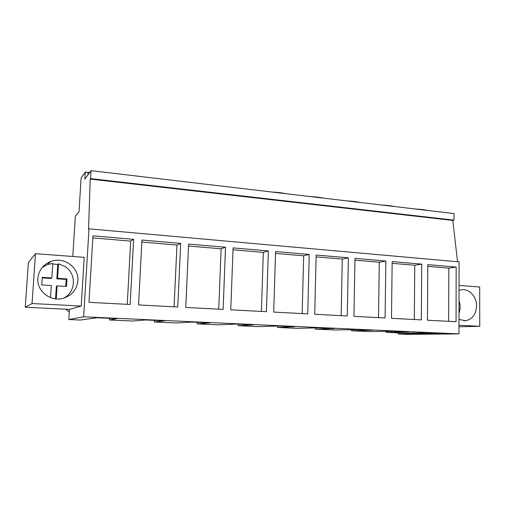 <?xml version="1.0" encoding="UTF-8"?>
<svg xmlns="http://www.w3.org/2000/svg" width="505" height="505" viewBox="0 0 505 505"><rect width="100%" height="100%" fill="white"/><g stroke="black" fill="none" stroke-linecap="round" stroke-linejoin="round"><path stroke-width="0.76" d="M69.456 309.382L25.25 307.217L28.381 262.606L35.476 253.68L84.209 257.335L81.229 306.043L69.456 309.382L68.819 319.532L83.647 316.799L458.976 333.906L406.336 334.348L398.23 333.994L443.504 333.489L429.622 332.858L403.445 333.079L386.079 332.303L408.671 331.911L394.197 331.248L369.414 331.564L351.341 330.756L372.349 330.257L357.25 329.576L334.001 329.986L315.177 329.146L334.436 328.54L318.668 327.821L297.11 328.338L277.491 327.467L294.832 326.741L278.343 325.99L258.655 326.628L238.19 325.712L253.415 324.86L236.163 324.077L218.526 324.835L197.158 323.882L210.061 322.891L191.988 322.07L176.617 322.966L154.284 321.975L164.63 320.827L145.68 319.968L132.802 321.016L109.44 319.974L116.971 318.668L97.067 317.765L80.333 320.037L68.819 319.532M72.796 256.477L75.346 216.108L78.995 211.948L81.116 177.956L85.276 172.053L84.84 179.155L91.07 170.652L90.584 178.606L90.218 179.086L88.545 229.245L88.994 228.841L83.647 316.799M398.243 332.845L398.23 333.994M88.994 228.841L459.077 261.887L458.976 333.906M92.964 235.841L88.968 302.318L130.145 304.496L133.629 239.338L92.964 235.841M348.374 257.809L316.155 255.038L314.716 314.255L347.27 315.972L348.374 257.809L342.289 259.09L316.105 256.868M385.839 261.028L385.094 317.973L353.942 316.326L354.983 258.377L385.839 261.028L379.293 262.234L378.51 317.626M223.122 309.407L185.764 307.438L188.599 244.066L225.527 247.242L223.122 309.407M141.943 240.058L138.559 304.938L177.754 307.008L180.676 243.385L141.943 240.058M275.56 251.547L273.704 312.084L307.747 313.883L309.249 254.444L275.56 251.547M266.406 311.699L230.766 309.811L233.089 247.892L268.344 250.922L266.406 311.699M421.732 264.115L392.164 261.571L391.482 318.308L421.322 319.886L421.732 264.115L414.769 265.251L392.145 263.326M456.059 321.723L427.445 320.214L427.798 264.633L456.16 267.076L456.059 321.723M90.218 179.086L452.789 220.426L457.549 261.748M90.584 178.606L453.989 220.136L452.789 220.426M453.989 220.136L454.008 213.571L91.07 170.652M87.908 174.964L88.066 172.382L85.276 172.053M118.252 173.865L101.682 171.908M89.972 172.148L88.066 172.382M163.027 179.161L147.195 177.287M205.832 184.224L190.694 182.431M246.787 189.066L232.3 187.349M286.019 193.705C282.106 192.847 277.472 192.298 272.138 192.064M323.629 198.149C319.968 197.329 315.53 196.805 310.316 196.578M359.718 202.417C356.29 201.634 352.035 201.129 346.941 200.908M394.373 206.52C391.167 205.769 387.076 205.282 382.096 205.068M427.678 210.459C424.686 209.739 420.747 209.272 415.88 209.057M35.476 253.68L32.036 303.543L25.25 307.217M81.229 306.043L32.036 303.543M77.865 280.805C79.19 267.467 63.838 256.3 50.841 261.451C43.146 264.588 38.822 270.2 37.881 278.28C36.562 291.164 50.734 302.142 63.314 298.253C72 295.381 76.848 289.567 77.865 280.805M458.988 326.779L479.75 326.299L479.674 286.991L459.045 285.445M479.75 326.299L458.988 325.245M69.292 312.046L65.757 309.199M113.77 319.084L113.802 318.522M109.44 319.974L109.585 318.333M160.502 321.193L160.533 320.643M154.284 321.975L154.429 320.366M205.093 323.206L205.118 322.67M197.158 323.882L197.303 322.31M247.69 325.125L247.709 324.601M238.19 325.712L238.335 324.178M288.418 326.962L288.431 326.451M277.491 327.467L277.636 326.022M327.398 328.723L327.41 328.218M315.177 329.146L315.303 327.922M364.743 330.409L364.749 329.916M351.341 330.756L351.455 329.702M400.553 332.019L400.56 331.539M386.079 332.303L386.173 331.375M434.919 333.571L434.925 333.098M133.629 239.338L130.662 241.112L92.838 237.899M130.662 241.112L127.254 304.338M342.289 259.09L341.159 315.65M379.293 262.234L354.952 260.17M225.527 247.242L221.127 248.795L188.51 246.023M221.127 248.795L218.747 309.18M180.676 243.385L176.958 245.045L141.836 242.059M176.958 245.045L174.08 306.819M309.249 254.444L303.675 255.808L275.503 253.415M303.675 255.808L302.16 313.586M268.344 250.922L263.326 252.38L233.02 249.805M263.326 252.38L261.394 311.433M414.769 265.251L414.315 319.52M456.16 267.076L448.825 268.142L427.785 266.356M448.825 268.142L448.661 321.332M458.994 319.419L465.604 320.732C472.396 319.242 476.045 314.331 476.556 305.998C476.745 296.7 469.019 288.342 461.418 289.769L459.039 290.432M52.741 263.995L57.785 264.437L58.523 263.825L64.665 266.312C76.627 273.148 76.186 291.852 63.807 298.114M42.3 267.385L47.508 264.544L52.779 263.421L51.813 277.965L51.125 278.457L42.224 277.895M50.513 297.603L51.314 285.514L41.751 284.94L42.262 277.352L51.813 277.965M58.523 263.825L57.576 278.331L66.988 278.93L66.508 286.423L57.084 285.862L56.232 298.903M57.084 285.862L56.358 286.291L55.537 298.834M57.785 264.437L56.844 278.823L66.18 279.416L65.738 286.379M57.576 278.331L56.844 278.823M66.988 278.93L66.18 279.416M459.02 300.791C460.484 304.995 460.478 309.117 459.007 313.157M47.508 264.544L50.841 261.451M463.842 320.795L465.604 320.732"/></g></svg>
